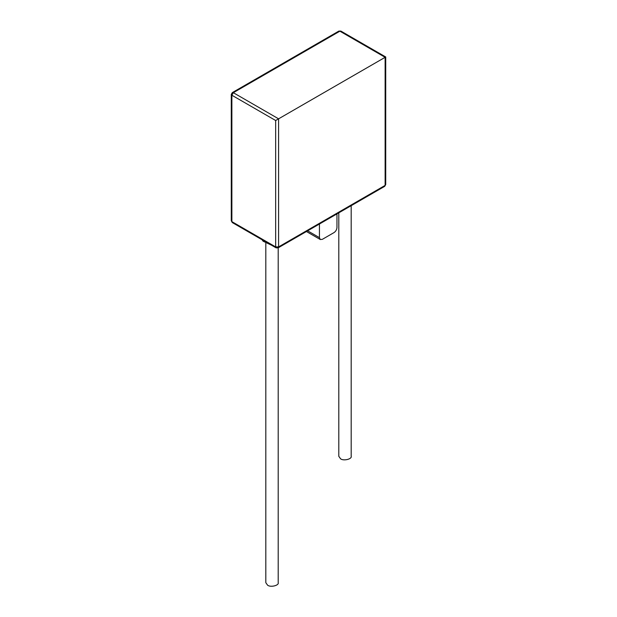<?xml version="1.0" encoding="UTF-8"?>
<svg xmlns="http://www.w3.org/2000/svg" width="617" height="617" viewBox="0 0 617 617"><rect width="100%" height="100%" fill="white"/><g stroke="black" fill="none" stroke-linecap="round" stroke-linejoin="round"><path stroke-width="0.93" d="M336.959 213.898L336.959 227.526C336.774 229.663 335.802 231.352 334.044 232.578L322.367 239.327L320.3 239.527L319.444 237.638L319.444 224.01M278.151 247.849L276.092 247.849L275.66 246.908L278.583 246.908L278.151 247.849L384.692 186.342L385.124 185.393L278.583 246.908L278.583 118.826L385.124 57.312L385.124 185.393L385.725 184.552L385.725 56.965L340.908 31.089L339.882 31.189L385.124 57.312M278.583 118.826L275.66 120.508L231.876 95.234L233.334 92.704L339.882 31.189L338.849 31.089L232.308 92.604L233.334 92.704L278.583 118.826M276.092 247.849L232.308 222.575L231.876 221.626L231.876 95.234L231.275 94.393L231.275 220.786L231.876 221.626L275.66 246.908L275.66 120.508M278.205 247.818L278.205 582.695C279.216 585.394 270.701 587.623 267.631 585.224L265.819 582.695L265.819 243.345M351.181 205.692L351.181 456.302C352.191 459.002 343.677 461.223 340.607 458.832L338.795 456.302L338.795 212.842M307.644 230.827L319.444 237.638M262.017 239.728L263.104 241.216L271.318 245.096M306.433 231.522L320.3 239.527M338.849 31.089L340.908 31.089M231.275 94.393L232.308 92.604M232.308 222.575L231.275 220.786M384.692 186.342L385.725 184.552"/></g></svg>
